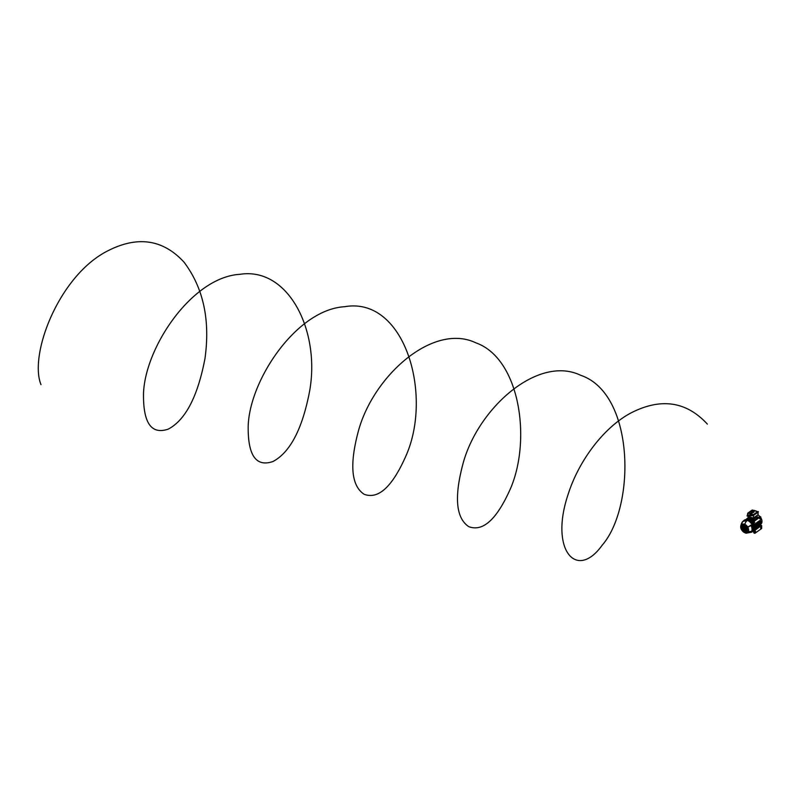 <?xml version="1.0" encoding="UTF-8"?>
<svg xmlns="http://www.w3.org/2000/svg" width="802" height="802" viewBox="0 0 802 802"><rect width="100%" height="100%" fill="white"/><g stroke="black" fill="none" stroke-linecap="round" stroke-linejoin="round"><path stroke-width="1.2" d="M760.085 521.23A5.855 3.85 54.8 0 1 760.116 521.34A5.845 3.85 -125.2 0 0 760.065 521.25A5.794 3.809 -125.2 0 1 760.035 521.32L761.048 522.242L760.336 523.455M758.07 517.681A5.845 3.85 -125.2 0 0 757.278 516.929M760.116 521.34L761.198 522.834L761.699 522.473L760.637 520.979L760.116 521.34A5.855 3.85 54.8 0 1 760.136 521.39M757.268 516.879A5.855 3.85 54.8 0 1 758.101 517.661M753.439 525.531L760.256 520.949L759.835 520.508A5.855 3.85 54.8 0 1 759.865 520.528M758.02 515.014A5.694 3.749 54.8 0 1 760.025 516.668M760.877 517.831A5.694 3.749 54.8 0 1 760.908 524.067L760.677 524.257M748.045 531.796L751.584 531.365L748.066 531.716A4.782 3.148 -125.2 0 0 747.624 527.395L747.524 527.054A4.912 3.238 -125.2 0 0 744.597 524.438L746.201 521.28A6.667 4.391 -125.2 0 0 742.361 522.152L741.068 525.4A4.982 3.278 54.8 0 1 744.266 524.207A4.982 3.278 54.8 0 1 744.356 524.237L744.316 524.448A4.782 3.148 -125.2 0 0 744.226 524.418A4.782 3.148 -125.2 0 0 741.158 525.561L740.968 525.721A4.912 3.238 -125.2 0 0 741.319 529.24L741.559 529.541A4.782 3.148 -125.2 0 0 745.158 532.739L745.459 532.919A4.912 3.238 -125.2 0 0 748.025 532.017L748.226 532.117A5.113 3.368 54.8 0 1 745.549 533.059L745.238 532.779M745.589 525.661L745.639 525.29A4.601 3.038 -125.2 0 0 745.369 525.109L745.138 525.32M746.532 526.082A4.601 3.038 -125.2 0 1 746.762 526.343L746.572 526.693A4.04 2.667 -125.2 0 0 746.331 526.423L746.462 526.012M747.173 532.408L747.173 532.408A4.601 3.038 -125.2 0 0 747.364 532.277L747.083 531.786A4.04 2.667 -125.2 0 1 746.893 531.927L746.893 531.927M745.93 532.157L745.89 532.207A4.04 2.667 -125.2 0 0 746.151 532.187L746.462 532.658M741.198 527.906L741.559 528.107A4.04 2.667 -125.2 0 0 741.649 528.428M746.562 531.716L746.562 531.716A3.699 2.436 -125.2 0 0 746.973 531.425L746.822 530.994M746.131 530.924L746.131 530.924A2.787 1.835 -125.2 0 0 746.592 530.483L746.592 530.403A5.073 3.338 -125.2 0 1 746.462 529.982L746.462 529.982M745.9 530.383L745.85 530.433A2.226 1.464 -125.2 0 0 746.05 530.282A2.226 1.464 -125.2 0 0 746.301 529.901L746.351 529.831M745.048 531.024L744.978 530.974A5.073 3.338 -125.2 0 0 744.687 530.603L744.727 530.463A2.226 1.464 -125.2 0 0 745.509 530.553L745.83 531.014A2.797 1.845 -125.2 0 1 745.108 530.994L745.048 531.024A2.787 1.835 -125.2 0 0 745.76 531.054L745.78 530.924M744.978 530.974L745.038 530.944A5.063 3.338 -125.2 0 0 744.717 530.543L744.727 530.463M745.429 531.325L745.639 531.896A3.699 2.436 -125.2 0 0 746.181 531.846L746.261 531.816M745.389 531.385L745.389 531.385A3.138 2.065 -125.2 0 0 745.93 531.355L746.211 531.726M745.539 526.413L745.599 526.052A3.699 2.436 -125.2 0 0 744.998 525.651L744.777 525.871M744.888 526.002A3.128 2.055 -125.2 0 1 745.499 526.393L745.429 526.423A3.138 2.065 -125.2 0 0 744.847 526.042M745.248 526.994L745.309 526.623A2.787 1.835 -125.2 0 0 744.557 526.202L744.497 526.212A5.073 3.338 -125.2 0 0 744.497 526.212L744.557 526.202M744.296 526.373L744.376 526.563A2.216 1.464 -125.2 0 1 744.507 526.603A2.216 1.464 -125.2 0 1 745.208 526.974L745.148 526.994A2.226 1.464 -125.2 0 0 744.446 526.633A2.226 1.464 -125.2 0 0 744.336 526.603L744.256 526.413A5.073 3.338 -125.2 0 0 744.487 526.222L744.547 526.162M745.73 527.004A2.787 1.835 -125.2 0 1 746.311 527.766L746.331 527.846A5.073 3.338 -125.2 0 0 746.281 528.217L746.121 528.197A2.226 1.464 -125.2 0 0 745.539 527.345L745.539 527.345M746.281 528.217L746.191 528.187A2.216 1.464 -125.2 0 0 745.589 527.305M746.462 527.375L746.522 527.014A3.699 2.436 -125.2 0 0 746.02 526.433L746.02 526.433M745.79 526.643L745.88 526.734A3.128 2.055 -125.2 0 1 746.381 527.325L746.321 527.355A3.138 2.065 -125.2 0 0 745.83 526.774L745.95 526.363M741.91 527.796L741.79 527.927A3.699 2.436 -125.2 0 0 741.96 528.618L742.482 528.708M742.02 528.588A3.709 2.446 -125.2 0 1 741.83 527.876L742.221 528.047A3.138 2.065 -125.2 0 0 742.411 528.729L742.411 528.809M742.622 528.017L742.502 528.147A2.787 1.835 -125.2 0 0 742.782 529.009L742.782 529.009M742.572 528.067L742.943 528.267A2.226 1.464 -125.2 0 0 743.304 529.19L743.223 529.3A5.073 3.338 -125.2 0 0 742.852 529.079M742.452 527.636A2.787 1.835 -125.2 0 1 742.572 526.904L742.622 526.874A5.073 3.338 -125.2 0 0 742.973 526.874L743.083 527.044A2.226 1.464 -125.2 0 0 742.893 527.796L742.542 527.766M742.171 527.566L742.171 527.566A3.138 2.065 -125.2 0 1 742.231 526.964L741.85 526.744A3.709 2.446 -125.2 0 0 741.78 527.385L741.78 527.385M741.83 526.734L741.78 526.794A3.699 2.436 -125.2 0 0 741.73 527.415M744.597 528.067L744.978 529.039L744.597 528.067M746.722 529.741A4.742 3.118 -125.2 0 1 746.592 528.538L746.542 528.608A4.722 3.108 -125.2 0 0 746.652 529.731L746.893 529.801M746.822 529.791L746.822 529.791A2.787 1.835 -125.2 0 0 746.712 528.648M742.983 526.323L743.073 526.533A4.722 3.108 -125.2 0 0 743.725 526.333A4.722 3.108 -125.2 0 0 743.885 526.242L743.795 526.052A2.787 1.835 -125.2 0 0 742.963 526.343L742.963 526.343M743.314 529.851A2.787 1.835 -125.2 0 0 744.266 530.693L744.366 530.693A2.797 1.845 -125.2 0 1 743.334 529.771L743.314 529.851M744.326 530.553L744.326 530.553A4.722 3.108 -125.2 0 0 743.394 529.721M741.469 528.769L741.389 528.869A4.601 3.038 -125.2 0 0 745.68 532.698L745.76 532.668A4.622 3.038 -125.2 0 1 741.429 528.809L741.84 528.969A4.04 2.667 -125.2 0 0 745.439 532.177L745.72 532.568M745.188 531.686L745.178 531.676A4.722 3.108 -125.2 0 0 744.948 531.325L744.888 531.275A3.138 2.065 -125.2 0 1 742.682 529.31L742.622 529.25A4.722 3.108 -125.2 0 0 742.291 529.099L742.211 529.21A3.699 2.436 -125.2 0 0 745.138 531.816L745.208 531.796A3.709 2.446 -125.2 0 1 742.251 529.15L742.281 529.099M744.878 525.18L744.797 525.2A4.03 2.657 -125.2 0 0 744.346 525.029A4.03 2.657 -125.2 0 0 742.632 525.079L742.562 525.109A4.04 2.667 -125.2 0 1 744.286 525.059A4.04 2.667 -125.2 0 1 744.737 525.23L744.888 524.829A4.601 3.038 -125.2 0 0 744.236 524.568A4.601 3.038 -125.2 0 0 741.74 525.009A4.601 3.038 -125.2 0 0 741.118 526.162L741.118 526.162M742.562 525.109A4.04 2.667 -125.2 0 0 741.579 526.343L741.218 526.312M744.457 525.791L744.396 525.801A3.128 2.055 -125.2 0 0 743.093 525.861L743.033 525.891A3.138 2.065 -125.2 0 1 744.326 525.831L744.396 525.801A4.722 3.108 -125.2 0 0 744.557 525.591L744.487 525.41A3.699 2.436 -125.2 0 0 744.316 525.36A3.699 2.436 -125.2 0 0 742.311 525.711A3.699 2.436 -125.2 0 0 741.91 526.323L741.91 526.323M743.033 525.891A3.138 2.065 -125.2 0 0 742.401 526.513L742.341 526.543A4.722 3.108 -125.2 0 1 742.03 526.493L742.01 526.483M746.923 530.553A3.138 2.065 -125.2 0 0 746.662 527.906L746.662 527.906M747.243 531.074L747.243 531.074A3.699 2.436 -125.2 0 0 746.893 527.556M747.664 531.997L747.664 531.997A4.601 3.038 -125.2 0 0 747.143 526.844L747.143 526.844M747.364 531.495L747.364 531.495A4.04 2.667 -125.2 0 0 746.923 527.175L746.923 527.175M743.324 528.588L743.745 528.628A1.263 0.832 -125.2 0 0 744.948 529.701L745.218 530.162A1.825 1.203 -125.2 0 1 743.384 528.548L743.324 528.588A1.825 1.203 -125.2 0 0 745.138 530.212M743.233 527.696A1.825 1.203 -125.2 0 1 743.594 527.074A1.825 1.203 -125.2 0 1 744.487 526.984A1.825 1.203 -125.2 0 1 744.827 527.125L744.727 527.546A1.263 0.832 -125.2 0 0 743.675 527.917L743.384 527.927M745.569 529.881L745.469 529.52A1.263 0.832 -125.2 0 0 745.319 528.077L745.569 527.796A1.825 1.203 -125.2 0 1 745.79 529.982L745.469 529.691M744.727 527.546L744.787 527.505A1.263 0.832 -125.2 0 0 743.945 527.515L743.915 527.536M743.624 527.054A1.825 1.203 -125.2 0 0 743.284 527.646M744.346 528.077L745.008 529.019M742.612 526.874A2.797 1.845 -125.2 0 0 742.502 527.606M742.552 528.097A2.797 1.845 -125.2 0 0 742.842 528.979M741.77 524.989A4.622 3.038 -125.2 0 0 741.158 526.122M742.341 525.691A3.709 2.446 -125.2 0 0 741.96 526.282M743.093 526.513A4.742 3.118 -125.2 0 0 743.755 526.323M745.69 531.866A3.709 2.446 -125.2 0 0 746.221 531.826M746.973 530.503A3.128 2.055 -125.2 0 0 746.712 527.866M747.414 531.455A4.03 2.657 -125.2 0 0 746.973 527.135M745.469 529.52L745.529 529.48A1.263 0.832 -125.2 0 0 745.379 528.037L745.319 528.077M741.96 522.714L741.98 522.543A6.857 4.511 54.8 0 1 742.421 521.871A6.857 4.511 54.8 0 1 746.331 520.999A6.857 4.511 54.8 0 1 746.341 521.009L744.647 524.227A5.113 3.368 54.8 0 1 747.695 526.944L751.284 525.4A6.857 4.511 54.8 0 1 751.885 531.375L748.226 532.117L751.685 531.365A6.727 4.431 -125.2 0 0 751.093 525.51L747.805 527.265L750.842 525.109M746.572 521.3L746.241 521.19A6.727 4.431 -125.2 0 0 746.231 521.19A6.727 4.431 -125.2 0 0 742.02 522.603M741.72 523.014L743.564 520.769A6.997 4.611 54.8 0 1 747.093 520.338A6.997 4.611 54.8 0 1 752.677 525.992A6.997 4.611 54.8 0 1 751.624 532.207L746.05 533.23M741.279 529.29L741.248 529.24A5.113 3.368 54.8 0 1 740.687 527.135A5.113 3.368 54.8 0 1 740.868 525.561L741.589 523.195M743.935 520.528A7.038 4.632 54.8 0 1 744.256 520.237A7.038 4.632 54.8 0 1 747.805 519.796A7.038 4.632 54.8 0 1 753.419 525.49A7.038 4.632 54.8 0 1 752.356 531.736A7.038 4.632 54.8 0 1 751.975 531.947M751.514 531.746L751.584 531.365A6.667 4.391 -125.2 0 0 751.003 525.561L747.805 527.305A4.982 3.278 54.8 0 1 748.256 531.806L748.066 531.716M755.193 525.791L753.89 525.591L760.236 520.709M754.191 525.32L755.143 525.781M755.354 527.335L754.201 527.796M754.712 526.874L755.223 526.523L754.532 525.801L755.664 526.202L760.176 523.195M759.213 523.706L758.321 523.415M749.279 520.017L749.78 519.666M751.895 522.794L752.607 522.292M752.747 521.571L752.326 520.939L752.857 521.5M751.103 521.901L752.276 521.069M758.04 517.701A5.794 3.809 -125.2 0 0 757.288 516.989M759.654 524.057L760.587 524.117M761.048 522.242L760.346 523.385L761.118 522.844M757.038 515.706L757.098 517.721M759.283 521.851L760.035 521.32M752.637 522.493L752.005 522.934M753.86 527.064L754.592 526.543L753.559 525.881M746.582 518.944L747.173 518.533M747.183 518.413L748.747 517.15M752.687 521.511L752.827 520.528M755.424 525.42L759.243 522.734L755.444 525.571M758.301 522.433L759.243 522.734M759.725 524.378L755.614 527.275M754.05 525.48L755.133 525.621M754.151 525.41L755.013 525.711L754.121 525.43M755.604 527.165L759.414 524.428M758.812 523.064L759.664 523.385M759.524 522.734L760.236 522.984M754.732 527.034L759.133 523.927M751.063 518.764L750.471 517.972L748.647 519.255M750.862 518.112L748.787 519.305M759.344 523.987L760.196 523.175M750.071 520.047L749.98 519.295L750.05 520.067M750.301 518.573L749.71 517.781L747.955 519.405M750.101 517.922L748.266 518.864M749.96 519.345L751.474 518.353L749.84 519.255L749.96 520.127M751.634 518.393L751.845 519.084M759.544 522.673L758.752 522.172L759.253 522.884M759.364 522.483L758.602 522.212M759.123 523.937L759.785 524.167M750.682 520.879L752.968 519.265L750.542 520.829M753.218 519.355L753.479 520.227M745.73 519.816L748.226 517.791L745.89 519.856M748.837 518.673L748.607 517.932M749.559 518.543L748.958 517.721L746.672 519.335L749.349 517.861M749.88 520.328L752.035 518.673L749.74 520.287M752.416 518.814L752.647 519.566M748.757 517.29L747.975 517.962M753.008 524.548L753.519 524.498M753.589 529.671L760.416 525.27L760.206 524.789M754.04 529.601L760.386 524.879M753.78 528.909L760.617 524.498L753.8 529.079M759.664 522.383L759.233 521.831M760.346 523.385L759.674 523.596M759.775 522.303L760.948 522.072M754.291 527.726L755.093 527.566M747.885 519.455L748.206 518.804M749.82 520.227L749.81 519.345M754.592 526.543L753.97 527.947L754.722 527.425M748.276 519.175L747.514 519.716L748.908 519.335L749.529 520.618M751.945 522.864L752.617 522.383M752.857 521.35L752.186 520.308L753.87 520.638M752.186 520.308L756.075 517.561L757.85 517.831M753.71 524.508L752.847 524.127L752.787 521.4L753.69 521.581L760.476 516.809L759.524 516.658L752.787 521.4M753.178 524.328L754 524.608L760.787 519.836L760.787 516.999M753.69 521.581L754 524.608M754.231 522.683L754.742 522.323L754.201 522.172M759.715 518.824L760.216 518.463L759.674 518.313M753.559 515.395L758.05 512.237M747.344 515.967L748.136 516.568A27.067 17.834 54.8 0 1 753.389 515.636L753.369 515.425M753.399 519.445L753.268 518.152L747.765 516.448M748.136 516.568L747.284 515.866M748.216 516.538L753.619 518.112L753.389 515.636L753.75 517.761L758.141 514.673L757.95 512.498M752.396 511.887L752.406 511.967A44.431 29.263 54.8 0 1 752.537 512.007A44.431 29.263 54.8 0 1 752.667 512.047L752.867 511.907A44.431 29.263 54.8 0 1 753.198 512.007L752.176 511.616L753.128 511.375A1.153 0.561 -5.8 0 0 751.935 511.455A1.153 0.561 -5.8 0 0 751.374 512.017A1.153 0.561 -5.8 0 0 751.725 512.368L751.855 511.846L752.867 512.157L751.995 512.438A1.153 0.561 -5.8 0 0 753.138 512.328A1.153 0.561 -5.8 0 0 753.659 511.776A1.153 0.561 -5.8 0 0 753.379 511.455L753.479 511.726M752.086 512.458L752.246 512.338A44.431 29.263 54.8 0 1 752.587 512.448L752.867 512.157M754.301 510.904L751.985 510.162L747.765 513.13L747.484 515.275M749.89 514.643L749.82 513.43L750.832 513.21L753.379 514.673L757.72 511.606L753.329 514.864L747.614 515.315L747.484 514.072L748.497 513.069L749.82 513.43L749.89 514.643L750.702 515.034M750.943 513.631L748.456 513.18L747.564 515.185M753.329 514.864L757.81 511.676L751.985 510.162M753.599 511.385C754.301 512.237 753.69 512.668 751.785 512.668L751.775 512.588A1.494 0.732 -5.8 0 0 753.289 512.458A1.494 0.732 -5.8 0 0 754 511.746A1.494 0.732 -5.8 0 0 753.599 511.305L753.669 511.345M751.785 512.668L751.494 512.879A44.431 29.263 -125.2 0 0 751.364 512.839A44.431 29.263 -125.2 0 0 751.233 512.799L751.775 512.588M747.464 515.084L753.619 515.355L755.384 513.611M753.619 515.355L746.983 515.886M756.406 513.4L758.361 512.017L757.72 511.596M756.206 513.43L755.554 513.892M756.386 512.959L758.301 511.546M753.579 514.944L755.434 513.581M753.449 514.824L750.752 513.841L750.832 514.934M747.484 514.072L748.456 513.18M754.221 510.413L754.993 510.774M754.131 510.874L754.933 510.824L754.02 510.473M750.04 514.834L750.752 514.924M757.82 511.736L755.193 510.714M753.73 511.215L753.349 511.225A1.494 0.732 -5.8 0 0 751.785 511.315A1.494 0.732 -5.8 0 0 751.023 512.047A1.494 0.732 -5.8 0 0 751.514 512.518L751.223 512.719M751.735 512.448L753.138 511.455M752.487 511.415L753.048 511.435M753.73 529.901L760.476 525.23L761.359 525.48L754.341 530.834L753.459 530.543M754.582 533.14L753.649 532.658L754.572 533.089L754.341 530.834M753.95 532.849L753.499 530.553L754.582 530.252M753.499 530.553L753.75 529.972M761.669 525.671L761.669 528.508L754.882 533.29M760.777 527.285L760.657 528.157L761.168 527.796L760.617 527.766M760.657 528.157L761.168 527.796L760.627 527.606M755.304 531.145L755.183 532.017L755.684 531.656L755.143 531.626M755.183 532.017L755.684 531.656L755.153 531.465M761.178 521.37L761.659 521.942M40.982 384.619C28.842 354.634 58.767 276.149 107.037 251.226C137.172 235.547 162.826 239.176 183.989 262.114C203.357 287.788 210.355 319.958 204.961 358.624C197.733 396.459 185.513 419.947 168.3 429.11C151.468 434.885 143.207 423.195 143.498 394.043C144.661 347.837 191.858 277.171 239.848 274.324C288.379 266.665 320.429 330.815 309.642 391.025C302.414 428.859 290.194 452.348 272.981 461.511C256.149 467.285 247.878 455.596 248.179 426.443C249.342 380.238 296.539 309.572 344.529 306.725C404.729 296.058 433.13 394.865 405.932 455.917C392.248 486.894 378.293 499.676 364.068 494.243C351.025 485.501 349.301 463.787 358.925 429.11C374.875 374.253 433.822 322.655 475.877 342.845C519.616 358.304 531.666 438.864 510.613 488.318C496.929 519.295 482.974 532.077 468.749 526.643C455.696 517.902 453.982 496.187 463.596 461.511C479.546 406.654 538.493 355.055 580.558 375.246C634.983 393.481 635.796 506.754 602.061 545.36C576.277 581.219 549.26 549.48 568.277 493.912C578.352 462.193 602.462 428.378 630.422 413.23C660.567 397.551 686.211 401.18 707.374 424.118M761.619 521.691L761.078 522.042M761.639 521.731L761.128 522.132M741.459 529.5L745.248 532.879A4.982 3.278 54.8 0 1 744.406 532.548A4.982 3.278 54.8 0 1 741.489 529.551M755.173 525.611L754.481 525.42M754.953 525.701L755.564 526.082M748.817 517.821L748.767 516.769M753.519 518.162L753.639 519.285M748.797 516.769L748.847 517.801M754.692 526.713L753.9 527.275M753.96 527.886L754.762 527.325M749.048 519.475L748.326 519.977M748.356 519.175L747.564 519.726M748.116 519.896L748.908 519.335M759.283 522.714L758.592 522.523M753.459 522.162L752.567 521.982M757.7 515.054L753.268 518.152M757.98 512.478L758.131 514.593M753.228 518.122L748.176 516.558M753.99 510.754L755.073 510.714M749.97 513.33L750.171 514.513L750.762 514.393M750.762 514.513L750.251 514.613M752.837 510.012L748.497 513.069M750.812 514.874L750.742 513.841L750.792 514.894M741.74 522.984L740.687 527.135L741.238 529.23M743.564 520.769L744.256 520.237M751.624 532.207L752.356 531.736M748.777 517.841L748.727 516.749M757.359 517.47L757.078 515.676M759.564 523.265L759.003 523.064M755.364 525.33L754.632 525.069M760.306 523.485L761.078 522.944M752.998 524.368L753.83 524.648M760.627 516.759L759.674 516.618M754.321 510.914L754.201 510.363M760.647 525.19L761.519 525.44M754.692 533.32L753.77 532.879"/></g></svg>
